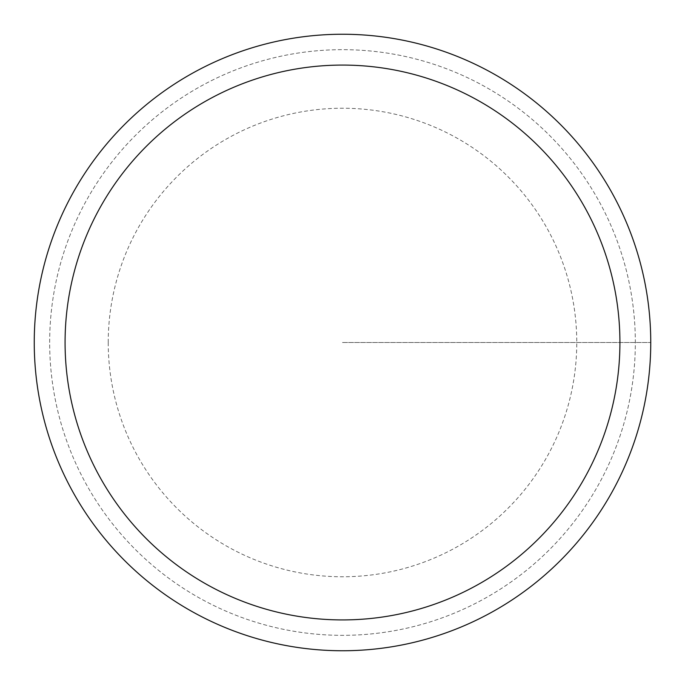<?xml version="1.0" encoding="UTF-8"?>
<svg xmlns="http://www.w3.org/2000/svg" width="685" height="685" viewBox="0 0 685 685"><rect width="100%" height="100%" fill="white"/><g stroke="black" fill="none" stroke-linecap="round" stroke-linejoin="round"><path stroke-width="0.51" stroke-dasharray="3.42 2.57" d="M49.662 342.5A292.837 292.837 0 0 1 488.919 88.896A292.837 292.837 0 0 1 488.919 596.104A292.837 292.837 0 0 1 49.662 342.5A292.837 292.837 0 0 1 488.919 88.896A292.837 292.837 0 0 1 488.919 596.104A292.837 292.837 0 0 1 49.662 342.5M34.25 342.5A308.25 308.25 0 0 1 496.625 75.547A308.25 308.25 0 0 1 496.625 609.453A308.25 308.25 0 0 1 34.25 342.5A308.25 308.25 0 0 1 496.625 75.547A308.25 308.25 0 0 1 496.625 609.453A308.25 308.25 0 0 1 34.25 342.5A308.25 308.25 0 0 1 496.625 75.547A308.25 308.25 0 0 1 496.625 609.453A308.25 308.25 0 0 1 34.25 342.5A308.25 308.25 0 0 1 496.625 75.547A308.25 308.25 0 0 1 496.625 609.453A308.25 308.25 0 0 1 34.25 342.5M342.5 342.5L650.75 342.5L342.5 342.5M108.23 342.5A234.27 234.27 0 0 1 459.635 139.62A234.27 234.27 0 0 1 459.635 545.38A234.27 234.27 0 0 1 108.23 342.5"/><path stroke-width="1.03" d="M65.075 342.5A277.425 277.425 0 0 1 481.212 102.245A277.425 277.425 0 0 1 481.212 582.755A277.425 277.425 0 0 1 65.075 342.5M34.25 342.5A308.25 308.25 0 0 1 496.625 75.547A308.25 308.25 0 0 1 496.625 609.453A308.25 308.25 0 0 1 34.25 342.5"/></g></svg>
